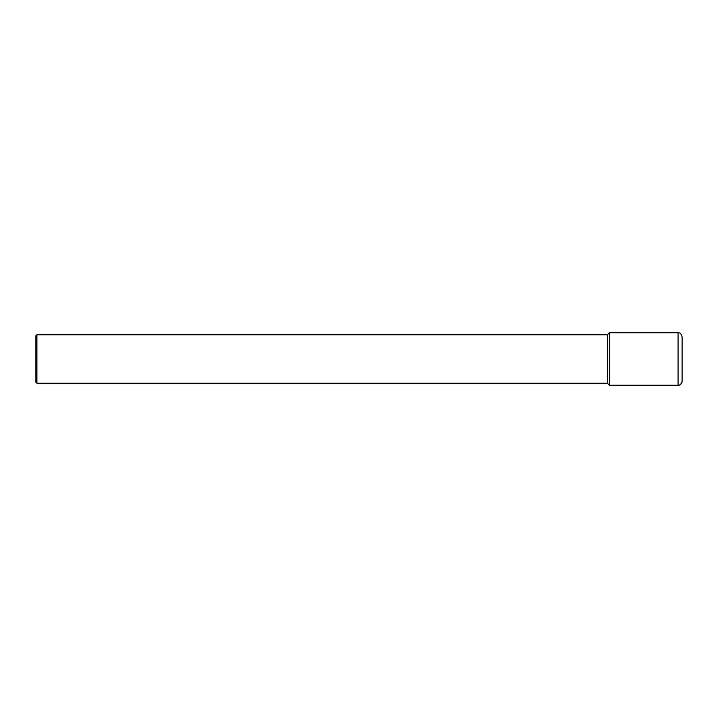 <?xml version="1.0" encoding="UTF-8"?>
<svg xmlns="http://www.w3.org/2000/svg" width="718" height="718" viewBox="0 0 718 718"><rect width="100%" height="100%" fill="white"/><g stroke="black" fill="none" stroke-linecap="round" stroke-linejoin="round"><path stroke-width="1.08" d="M607.383 383.232L607.383 334.767L609.403 332.748L678.061 332.748L678.061 385.252L609.403 385.252L609.403 332.748L609.403 385.252L607.383 383.232L36.905 383.232L35.9 382.227L35.9 335.773L36.905 334.767L36.905 383.232M607.383 334.767L36.905 334.767M678.061 332.748C679.3 333.655 679.928 330.98 682.1 336.787L682.1 381.213A4.039 4.039 0 0 1 678.061 385.252C679.3 384.345 679.928 387.02 682.1 381.213M609.403 385.252L678.061 385.252"/></g></svg>
